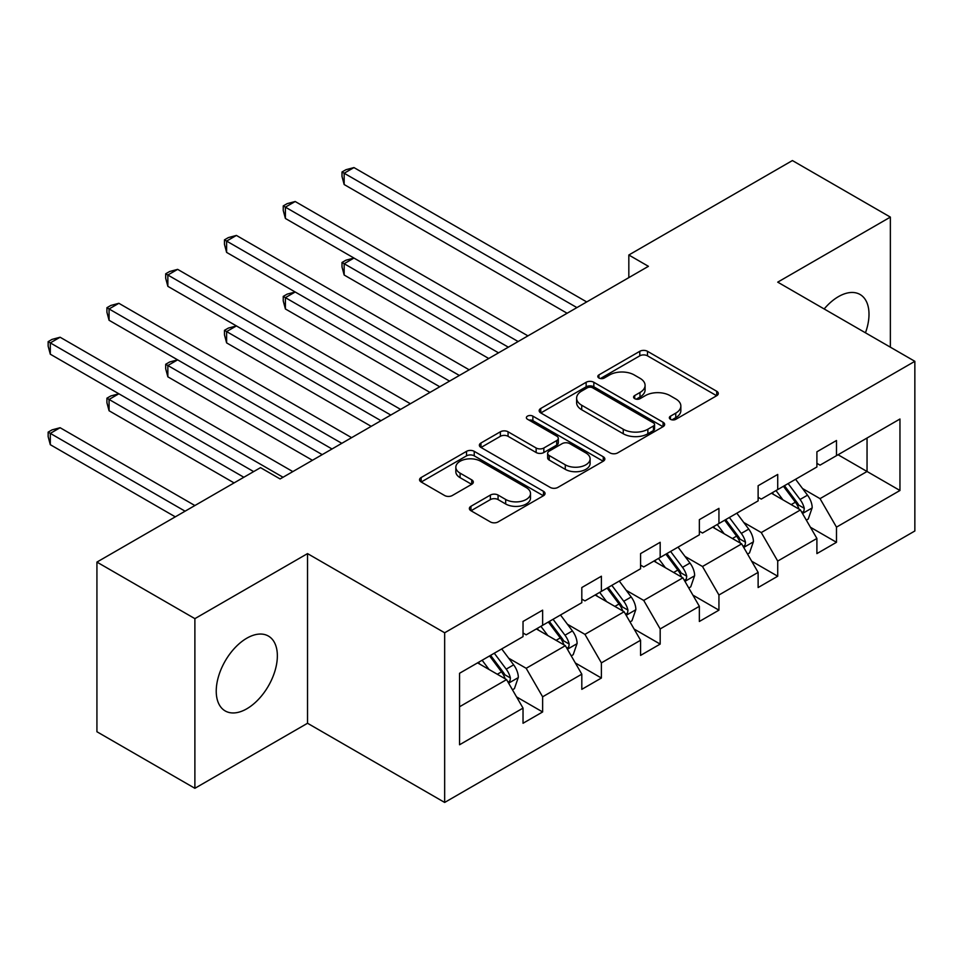 <?xml version="1.0" encoding="UTF-8"?>
<svg xmlns="http://www.w3.org/2000/svg" width="963" height="963" viewBox="0 0 963 963"><rect width="100%" height="100%" fill="white"/><g stroke="black" fill="none" stroke-linecap="round" stroke-linejoin="round"><path stroke-width="1.44" d="M670.465 419.302A3.804 2.203 0 0 0 675.845 419.302L716.713 395.709A5.441 3.142 0 0 0 718.302 393.482A5.441 3.142 0 0 0 716.713 391.267L647.485 351.302A5.441 3.142 0 0 0 639.793 351.302L598.926 374.896A3.804 2.203 0 0 0 597.818 376.449A3.804 2.203 0 0 0 598.926 378.002A3.804 2.203 0 0 0 604.319 378.002L609.603 374.944A17.406 10.051 0 0 1 634.22 374.944L639.986 378.278A17.406 10.051 0 0 1 645.09 385.381A17.406 10.051 0 0 1 639.986 392.483L634.701 395.54A3.804 2.203 0 0 0 633.582 397.093A3.804 2.203 0 0 0 634.701 398.646A3.804 2.203 0 0 0 640.082 398.646L645.366 395.6A17.406 10.051 0 0 1 669.983 395.6L675.749 398.923A17.406 10.051 0 0 1 680.853 406.037A17.406 10.051 0 0 1 675.749 413.139L670.465 416.185A3.804 2.203 0 0 0 669.345 417.749A3.804 2.203 0 0 0 670.465 419.302L670.465 416.185M246.805 708.792A43.227 24.954 120 0 0 275.033 670.705A43.227 24.954 120 0 0 268.412 636.074A43.227 24.954 120 0 0 246.805 638.204A43.227 24.954 120 0 0 218.565 676.291A43.227 24.954 120 0 0 225.186 710.935A43.227 24.954 120 0 0 246.805 708.792M865.46 332.813A43.227 24.954 120 0 0 860.055 294.485A43.227 24.954 120 0 0 838.448 296.628A43.227 24.954 120 0 0 824.159 308.967M470.955 506.285A5.441 3.142 0 0 0 469.366 508.5A5.441 3.142 0 0 0 470.955 510.727L490.384 521.934A5.441 3.142 0 0 0 498.076 521.934L543.457 495.74A5.441 3.142 0 0 0 545.046 493.513A5.441 3.142 0 0 0 543.457 491.299L474.229 451.334A5.441 3.142 0 0 0 466.537 451.334L421.156 477.528A5.441 3.142 0 0 0 419.555 479.755A5.441 3.142 0 0 0 421.156 481.969L444.617 495.512A5.441 3.142 0 0 0 452.309 495.512L471.726 484.305A5.441 3.142 0 0 0 473.315 482.078A5.441 3.142 0 0 0 471.726 479.863L460.097 473.146A14.553 8.402 0 0 1 455.836 467.199A14.553 8.402 0 0 1 464.816 459.447A14.553 8.402 0 0 1 480.669 461.265L526.243 487.579A14.553 8.402 0 0 1 530.505 493.513A14.553 8.402 0 0 1 521.525 501.278A14.553 8.402 0 0 1 505.671 499.46L498.076 495.066A5.441 3.142 0 0 0 490.384 495.066L470.955 506.285L470.955 510.727M307.534 553.605L194.887 618.643L96.926 562.091L96.926 731.748L194.887 788.3L307.534 723.261L444.665 802.444L444.665 632.775L307.534 553.605L307.534 723.261M890.366 347.186L890.366 217.108L777.719 282.147L914.85 361.318L444.665 632.775M890.366 217.108L792.405 160.556L628.827 255.002L628.827 277.621M96.926 562.091L260.516 467.645L280.101 478.948L648.412 266.318L628.827 255.002M609.988 452.887A5.441 3.142 0 0 0 617.68 452.887L663.062 426.681A5.441 3.142 0 0 0 664.651 424.466A5.441 3.142 0 0 0 663.062 422.239L593.834 382.275A5.441 3.142 0 0 0 586.142 382.275L540.761 408.468A5.441 3.142 0 0 0 539.172 410.695A5.441 3.142 0 0 0 540.761 412.91L609.988 452.887M529.012 420.121A3.804 2.203 0 0 1 532.876 420.662L532.876 416.136L603.259 456.775A5.441 3.142 0 0 1 604.848 458.99A5.441 3.142 0 0 1 603.259 461.205L557.878 487.41A5.441 3.142 0 0 1 550.186 487.41L480.958 447.446L480.958 443.004A5.441 3.142 0 0 0 479.369 445.219A5.441 3.142 0 0 0 480.958 447.446M480.958 443.004L500.375 431.785A5.441 3.142 0 0 1 508.067 431.785L536.15 448A5.441 3.142 0 0 0 543.842 448L556.722 440.56A5.441 3.142 0 0 0 558.311 438.334A5.441 3.142 0 0 0 556.722 436.119L527.495 419.242A3.804 2.203 0 0 1 526.376 417.689A3.804 2.203 0 0 1 528.723 415.655A3.804 2.203 0 0 1 532.876 416.136M194.887 618.643L194.887 788.3M459.556 673.269L523.029 636.627L523.029 621.472L542.626 610.157L542.626 625.312L581.808 602.694L581.808 587.538L601.394 576.223L601.394 591.378L640.576 568.76L640.576 553.605L660.173 542.289L660.173 557.457L699.355 534.826L699.355 519.671L718.94 508.368L718.94 523.523L758.122 500.892L758.122 485.737L777.719 474.434L777.719 489.589L816.901 466.971L816.901 451.803L836.486 440.5L836.486 455.655L899.96 419.013L899.96 490.492L836.486 527.134L836.486 542.301L816.901 553.605L816.901 538.449L777.719 561.068L777.719 576.223L758.122 587.538L758.122 572.383L718.94 595.002L718.94 610.157L699.355 621.472L699.355 606.317L660.173 628.935L660.173 644.091L640.576 655.406L640.576 640.251L601.394 662.869L601.394 678.024L581.808 689.339L581.808 674.172L542.626 696.803L542.626 711.958L523.029 723.261L523.029 708.106L459.556 744.76L459.556 673.269M444.665 802.444L914.85 530.986L914.85 361.318M536.355 628.935L565.353 645.679L526.171 668.298L508.657 658.186M526.171 668.298L542.626 696.803M565.353 645.679L581.808 674.172M523.029 633.004L526.171 634.822L542.626 625.312M595.122 595.002L624.12 611.746L584.938 634.364L567.436 624.253M584.938 634.364L601.394 662.869M624.12 611.746L640.576 640.251M581.808 599.07L584.938 600.888L601.394 591.378M653.901 561.068L682.899 577.812L643.717 600.431L626.203 590.319M643.717 600.431L660.173 628.935M682.899 577.812L699.355 606.317M640.576 565.137L643.717 566.954L660.173 557.457M712.668 527.134L741.666 543.878L702.484 566.497L684.982 556.397M702.484 566.497L718.94 595.002M741.666 543.878L758.122 572.383M699.355 531.215L702.484 533.021L718.94 523.523M771.447 493.212L800.434 509.945L761.264 532.563L743.749 522.464M761.264 532.563L777.719 561.068M800.434 509.945L816.901 538.449M758.122 497.281L761.264 499.087L777.719 489.589M838.051 454.753L867.049 471.485L820.031 498.641L802.528 488.53M820.031 498.641L836.486 527.134M899.96 490.492L867.049 471.485L867.049 438.009L899.96 419.013M816.901 463.347L820.031 465.153L836.486 455.655M459.556 706.758L506.574 679.601L477.576 662.869M506.574 679.601L523.029 708.106M810.437 527.255L836.486 542.301M751.658 561.188L777.719 576.223M692.891 595.122L718.94 610.157M634.111 629.044L660.173 644.091M575.344 662.977L601.394 678.024M516.565 696.911L542.626 711.958M671.993 419.832L675.749 417.665A17.406 10.051 0 0 0 680.853 410.551L680.853 406.037M645.09 385.381L645.09 389.907A17.406 10.051 0 0 1 639.986 397.009L636.218 399.188M716.641 395.745L647.485 355.829A5.441 3.142 0 0 0 639.793 355.829L600.455 378.531M662.989 426.729L593.834 386.801A5.441 3.142 0 0 0 586.142 386.801L540.833 412.958M653.444 426.019A3.804 2.203 0 0 0 654.563 424.466A3.804 2.203 0 0 0 653.444 422.901L592.678 387.824A3.804 2.203 0 0 0 587.298 387.824L581.724 391.038A17.406 10.051 0 0 0 576.62 398.152A17.406 10.051 0 0 0 581.724 405.254L623.254 429.233A17.406 10.051 0 0 0 647.87 429.233L653.444 426.019L653.444 430.545A3.804 2.203 0 0 0 654.563 428.98L654.563 424.466M576.62 398.152L576.62 402.678A17.406 10.051 0 0 0 581.724 409.781L581.724 405.254M653.444 430.545L647.87 433.759A17.406 10.051 0 0 1 623.254 433.759L581.724 409.781M481.031 447.482L500.375 436.311L500.375 431.785M558.311 438.334L558.311 442.86A5.441 3.142 0 0 1 556.722 445.087L543.842 452.526A5.441 3.142 0 0 1 536.15 452.526L508.067 436.311A5.441 3.142 0 0 0 500.375 436.311M532.876 420.662L603.187 461.253M565.281 464.816A14.553 8.402 0 0 0 581.134 466.634A14.553 8.402 0 0 0 590.114 458.882A14.553 8.402 0 0 0 585.853 452.935L569.795 443.666A5.441 3.142 0 0 0 562.103 443.666L549.223 451.105A5.441 3.142 0 0 0 547.634 453.332A5.441 3.142 0 0 0 549.223 455.547L565.281 464.816L565.281 469.342A14.553 8.402 0 0 0 581.134 471.16A14.553 8.402 0 0 0 590.114 463.408L590.114 458.882M547.634 453.332L547.634 457.846A5.441 3.142 0 0 0 549.223 460.073L549.223 455.547M565.281 469.342L549.223 460.073M530.505 493.513L530.505 498.04A14.553 8.402 0 0 1 521.525 505.804A14.553 8.402 0 0 1 505.671 503.986L498.076 499.592A5.441 3.142 0 0 0 490.384 499.592L471.027 510.763M455.836 467.199L455.836 471.726A14.553 8.402 0 0 0 460.097 477.672L460.097 473.146M471.653 484.341L460.097 477.672M543.385 495.776L474.229 455.848A5.441 3.142 0 0 0 466.537 455.848L421.228 482.018M806.32 520.128L808.27 518.997L812.194 507.682A14.686 8.474 -120 0 0 807.512 495.175L795.582 479.273M782.931 499.845L775.997 490.576M773.65 494.476L772.314 492.707M527.929 335.87L295.196 201.508L285.397 207.153L285.397 218.469L508.344 347.186L353.963 258.06L344.164 263.718L344.164 275.021L488.747 358.501M802.083 512.785L803.949 510.872L804.261 508.308A14.686 8.474 -120 0 0 800.06 499.472L788.143 483.57M784.46 485.689L797.268 502.782A7.475 4.321 60 0 1 798.628 505.057L804.261 508.308M783.437 486.279L795.366 502.192A14.686 8.474 60 0 1 799.013 509.126M344.164 275.021L342.009 266.992L342.009 262.466L498.545 352.843M342.009 262.466L345.934 260.203L353.963 258.06M576.909 307.594L344.164 173.232L353.963 167.574L586.708 301.937M567.111 313.252L344.164 184.535L344.164 173.232L342.009 171.98L345.934 169.717L353.963 167.574M344.164 184.535L342.009 176.506L342.009 171.98M747.541 554.062L749.503 552.931L753.415 541.615A14.686 8.474 -120 0 0 748.733 529.108L736.815 513.195M724.164 533.767L717.218 524.51M714.871 528.41L713.547 526.641M469.162 369.804L236.417 235.429L226.618 241.087L226.618 252.402L449.565 381.119L295.196 291.994L285.397 297.651L285.397 308.954L429.98 392.423M743.304 546.719L745.169 544.805L745.494 542.241A14.686 8.474 -120 0 0 741.293 533.406L729.364 517.504M725.693 519.623L738.501 536.716A7.475 4.321 60 0 1 739.849 538.991L745.494 542.241M724.67 520.213L736.587 536.126A14.686 8.474 60 0 1 740.246 543.06M285.397 308.954L283.242 300.925L283.242 296.399L439.766 386.777M283.242 296.399L287.155 294.136L295.196 291.994M688.774 587.996L690.736 586.864L694.648 575.549A14.686 8.474 -120 0 0 689.965 563.042L678.036 547.128M665.385 567.701L658.451 558.444M656.104 562.344L654.768 560.562M410.382 403.738L177.649 269.363L167.851 275.021L167.851 286.336L390.797 415.053L236.417 325.927L226.618 331.573L226.618 342.888L371.2 426.356M684.537 580.653L686.402 578.739L686.715 576.175A14.686 8.474 -120 0 0 682.514 567.339L670.597 551.426M666.914 553.556L679.722 570.65A7.475 4.321 60 0 1 681.082 572.925L686.715 576.175M665.89 554.146L677.82 570.06A14.686 8.474 60 0 1 681.479 576.993M226.618 342.888L224.463 334.859L224.463 330.333L380.999 420.711M224.463 330.333L228.387 328.07L236.417 325.927M518.13 341.528L283.242 205.913L287.155 203.65L295.196 201.508M285.397 218.469L283.242 210.44L283.242 205.913M459.363 375.462L224.463 239.847L228.387 237.584L236.417 235.429M226.618 252.402L224.463 244.373L224.463 239.847M629.995 621.917L631.957 620.786L635.869 609.483A14.686 8.474 -120 0 0 631.186 596.976L619.269 581.062M606.618 601.634L599.672 592.377M597.325 596.278L596.001 594.496M351.615 437.671L118.87 303.297L109.072 308.954L109.072 320.27L332.018 448.987L177.649 359.849L167.851 365.507L167.851 376.822L312.433 460.29M625.757 614.587L627.623 612.673L627.948 610.109A14.686 8.474 -120 0 0 623.747 601.273L611.83 585.36M608.147 587.49L620.954 604.583A7.475 4.321 60 0 1 622.315 606.846L627.948 610.109M607.123 588.08L619.04 603.994A14.686 8.474 60 0 1 622.7 610.927M167.851 376.822L165.696 368.793L165.696 364.267L322.22 454.632M165.696 364.267L169.608 362.004L177.649 359.849M400.584 409.395L165.696 273.781L169.608 271.518L177.649 269.363M167.851 286.336L165.696 278.307L165.696 273.781M571.228 655.851L573.19 654.72L577.102 643.416A14.686 8.474 -120 0 0 572.419 630.909L560.49 614.996M547.839 635.568L540.905 626.311M538.558 630.211L537.222 628.43M292.836 471.605L60.103 337.231L50.305 342.888L50.305 354.203L253.654 471.605L118.87 393.783L109.072 399.44L109.072 410.756L234.069 482.908M566.99 648.52L568.856 646.594L569.169 644.042A14.686 8.474 -120 0 0 564.968 635.207L553.051 619.293M549.367 621.424L562.175 638.505A7.475 4.321 60 0 1 563.536 640.78L569.169 644.042M548.344 622.014L560.273 637.915A14.686 8.474 60 0 1 563.933 644.849M109.072 410.756L106.917 402.727L106.917 398.201L243.856 477.263M106.917 398.201L110.841 395.937L118.87 393.783M341.817 443.329L106.917 307.715L110.841 305.452L118.87 303.297M109.072 320.27L106.917 312.241L106.917 307.715M512.448 689.785L514.411 688.653L518.335 677.338A14.686 8.474 -120 0 0 513.64 664.843L501.723 648.93M489.072 669.502L482.138 660.245M479.779 664.133L478.455 662.363M194.887 505.539L60.103 427.716L50.305 433.374L50.305 444.689L175.29 516.842M508.223 682.454L510.077 680.528L510.402 677.964A14.686 8.474 -120 0 0 506.201 669.141L494.284 653.227M490.6 655.346L503.408 672.439A7.475 4.321 60 0 1 504.768 674.714L510.402 677.964M489.577 655.935L501.494 671.849A14.686 8.474 60 0 1 505.154 678.783M50.305 444.689L48.15 436.648L48.15 432.134L185.089 511.184M48.15 432.134L52.062 429.871L60.103 427.716M283.05 477.263L48.15 341.648L52.062 339.385L60.103 337.231M50.305 354.203L48.15 346.162L48.15 341.648M675.749 417.665L675.749 413.139M634.701 398.646L634.701 395.54M639.986 397.009L639.986 392.483M598.926 378.002L598.926 374.896M639.793 355.829L639.793 351.302M647.485 355.829L647.485 351.302M716.713 395.709L716.713 391.267M540.761 412.91L540.761 408.468M586.142 386.801L586.142 382.275M593.834 386.801L593.834 382.275M663.062 426.681L663.062 422.239M623.254 433.759L623.254 429.233M647.87 433.759L647.87 429.233M508.067 436.311L508.067 431.785M536.15 452.526L536.15 448M543.842 452.526L543.842 448M556.722 445.087L556.722 440.56M603.259 461.205L603.259 456.775M490.384 499.592L490.384 495.066M498.076 499.592L498.076 495.066M505.671 503.986L505.671 499.46M471.726 484.305L471.726 479.863M421.156 481.969L421.156 477.528M466.537 455.848L466.537 451.334M474.229 455.848L474.229 451.334M543.457 495.74L543.457 491.299M802.492 513.508L812.098 507.97M800.06 499.472L807.512 495.175M791.189 504.6L795.366 502.192M743.725 547.441L753.319 541.904M741.293 533.406L748.733 529.108M732.41 538.534L736.587 536.126M684.946 581.375L694.552 575.826M682.514 567.339L689.965 563.042M673.643 572.467L677.82 570.06M626.179 615.309L635.773 609.76M623.747 601.273L631.186 596.976M614.863 606.401L619.04 603.994M567.412 649.243L577.006 643.693M564.968 635.207L572.419 630.909M556.096 640.335L560.273 637.915M508.633 683.164L518.238 677.627M506.201 669.141L513.64 664.843M497.317 674.269L501.494 671.849"/></g></svg>
